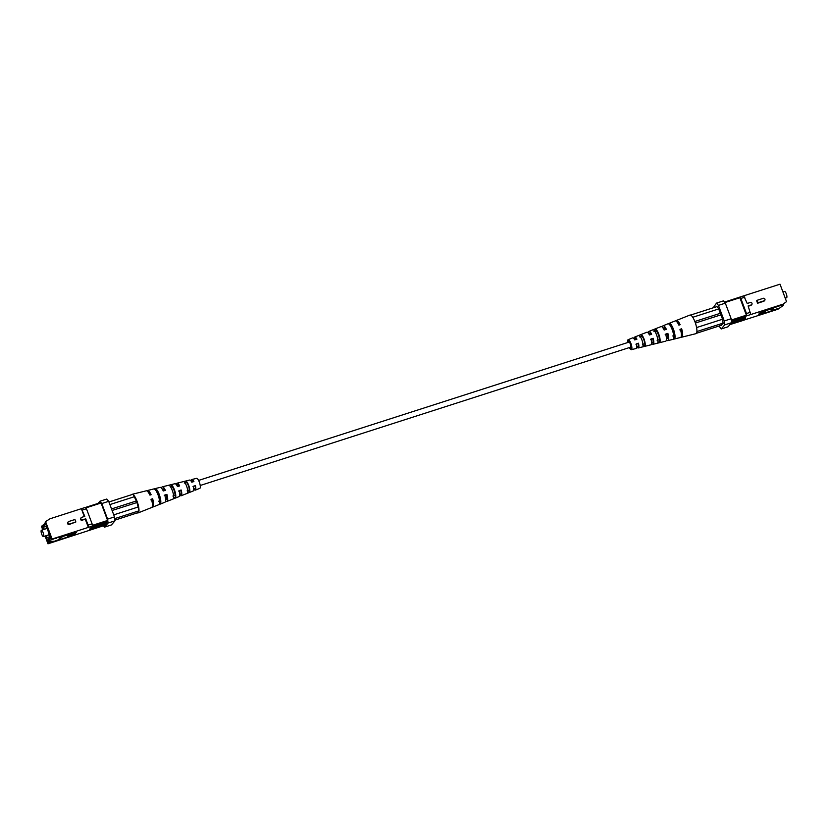 <?xml version="1.0" encoding="UTF-8"?>
<svg xmlns="http://www.w3.org/2000/svg" width="828" height="828" viewBox="0 0 828 828"><rect width="100%" height="100%" fill="white"/><g stroke="black" fill="none" stroke-linecap="round" stroke-linejoin="round"><path stroke-width="1.24" d="M200.221 485.487L630.594 347.18A2.65 0.735 -107.8 0 0 630.346 344.013A2.65 0.735 -107.8 0 0 628.98 342.13L198.596 480.426M75.865 521.971L69.707 523.948A1.325 1.263 -139.2 0 1 68.238 521.847A1.325 1.263 -139.2 0 1 68.786 521.495L74.944 519.508L75.865 521.971L69.293 524.424A1.325 1.263 40.8 0 1 67.824 522.323L68.238 521.847M81.175 517.697L80.771 518.162A1.325 1.263 40.8 0 0 82.231 520.263L85.729 518.804L82.645 519.787A1.325 1.263 -139.2 0 1 81.175 517.697A1.325 1.263 -139.2 0 1 81.724 517.334L84.808 516.341L81.361 508.692L85.367 507.409L86.454 508.744L82.448 510.027M60.972 537.724L58.653 539.701L53.447 541.615L48.045 541.957L47.983 543.81L103.935 525.604M85.315 519.27L88.358 527.395L88.089 525.107L92.094 523.824L92.363 526.101L52.102 539.038L61.593 536.43M86.454 508.744L92.094 523.824M85.729 518.804L88.089 525.107M53.727 541.284L48.324 541.626L48.096 541.005L53.923 538.904M67.513 534.764L62.68 536.316M61.127 537.672L58.653 539.701M48.096 541.005L50.591 538.107L51.222 538.707M55.31 538.448L56.221 538.397M50.829 538.738L51.574 539.659M61.158 536.813L70.991 533.418L70.111 534.433L76.279 532.456L74.975 533.956L68.817 535.933L67.927 536.958L58.374 540.032M43.977 524.341L41.462 526.36L42.745 529.816M67.472 535.716L67.927 536.958M67.234 535.085L62.4 536.637M69.862 533.781L70.111 534.433M42.269 525.428L42.497 526.049L45.002 523.151L45.581 521.588L52.102 539.038M84.28 516.506L81.361 508.692L50.042 518.763L45.581 521.588M42.57 526.867L43.304 529.63M45.633 535.861L47.548 540.974L50.436 537.62L46.13 524.745L45.198 523.596L42.3 526.95M91.039 527.633L89.559 529.351L89.848 530.127L105.27 525.169L106.75 523.462L106.45 522.675L91.039 527.633L91.328 528.409L106.75 523.462M91.328 528.409L89.848 530.127M92.281 525.387L107.599 520.46L107.692 521.247L92.363 526.101M85.419 507.46L100.695 502.555L101.078 503.01L85.791 507.926M107.599 520.46L101.078 503.01M103.521 525.894L104.535 527.136L111.438 524.921L114.968 520.833L108.064 523.048L107.599 519.115L114.502 516.9L114.968 520.833M101.772 503.538L99.909 501.24L106.812 499.025L108.685 501.323L101.772 503.538L107.599 519.115M114.502 516.9L108.685 501.323M99.909 501.24L98.035 503.414M104.535 527.136L108.064 523.048M106.45 522.675L107.692 521.247M47.983 543.81L45.074 536.037M53.447 541.615L48.51 543.199M63.694 535.747L68.6 535.354M69.883 533.832L67.389 535.716M72.315 534.132L72.802 533.574M67.958 534.391L67.213 535.25M43.108 532.601A3.322 0.921 72.2 0 1 43.429 536.565A3.322 0.921 72.2 0 1 41.721 534.215A3.322 0.921 72.2 0 1 41.4 530.251A3.322 0.921 72.2 0 1 43.108 532.601M46.12 535.706A6.407 1.78 -107.8 0 0 48.51 538.179A6.407 1.78 -107.8 0 0 47.889 530.531A6.407 1.78 -107.8 0 0 44.588 525.987A6.407 1.78 -107.8 0 0 44.081 529.382M58.902 537.538L59.192 538.303L61.655 537.507L62.959 535.995M59.192 538.303L60.216 537.113M46.202 524.931L45.323 523.762M50.425 537.475L50.156 535.519M45.685 535.84L47.527 540.777L50.342 537.507M50.115 535.54L46.151 524.942M45.219 523.793L42.394 527.063L43.356 529.62M132.625 494.368A9.77 2.712 -107.8 0 0 132.076 494.326L146.245 490.818A8.787 2.432 72.2 0 1 149.909 495.103L151.131 494.73A8.694 2.412 -107.8 0 0 147.508 490.507L160.104 487.381A7.814 2.163 72.2 0 1 163.271 490.994L165.393 490.331A7.659 2.122 -107.8 0 0 162.309 486.833L174.905 483.718A6.779 1.884 72.2 0 1 177.523 486.595L179.655 485.943A6.624 1.832 -107.8 0 0 177.109 483.169L189.705 480.043A5.744 1.594 72.2 0 1 191.785 482.206L193.907 481.554A5.589 1.552 -107.8 0 0 191.91 479.505A5.589 1.552 -107.8 0 0 191.34 481.43M193.504 481.679A4.388 1.221 -107.8 0 0 192.262 480.644A4.388 1.221 -107.8 0 0 191.827 482.196M177.109 483.169A6.624 1.832 -107.8 0 0 176.426 484.763M179.107 486.108A4.947 1.366 -107.8 0 0 177.606 484.773A4.947 1.366 -107.8 0 0 177.12 485.819M162.309 486.833A7.659 2.122 -107.8 0 0 161.563 488.22M164.72 490.538A5.496 1.521 -107.8 0 0 162.95 488.903A5.496 1.521 -107.8 0 0 162.495 489.534M147.508 490.507A8.694 2.412 -107.8 0 0 146.98 490.963M150.323 494.978A6.044 1.677 -107.8 0 0 148.905 493.188M184.302 483.128L186.486 482.517L185.948 481.089L183.733 481.627A6.179 1.718 -107.8 0 1 186.559 486.005A6.179 1.718 -107.8 0 1 187.728 492.298L189.829 491.449L189.291 490.021L187.169 490.797M186.486 482.517A4.626 1.283 72.2 0 1 188.391 485.684A4.626 1.283 72.2 0 1 189.291 490.021M185.948 481.089A6.024 1.677 72.2 0 1 188.691 485.343A6.024 1.677 72.2 0 1 189.829 491.449M170.609 486.926L171.789 486.605L171.085 484.732L168.871 485.27A7.214 1.998 -107.8 0 1 172.286 490.404A7.214 1.998 -107.8 0 1 173.621 497.97L175.722 497.121L175.018 495.247L172.886 496.024M171.789 486.605A5.175 1.439 72.2 0 1 174.015 490.207A5.175 1.439 72.2 0 1 175.018 495.247M171.085 484.732A7.059 1.956 72.2 0 1 174.418 489.752A7.059 1.956 72.2 0 1 175.722 497.121M156.119 490.869L155.271 488.613L154.008 488.924A8.249 2.287 -107.8 0 1 158.013 494.813A8.249 2.287 -107.8 0 1 159.504 503.621L160.704 503.145L159.825 500.795L158.614 501.24M156.181 490.973A5.765 1.594 72.2 0 1 158.728 495.02A5.765 1.594 72.2 0 1 159.825 500.795M155.271 488.613A8.166 2.267 72.2 0 1 159.235 494.44A8.166 2.267 72.2 0 1 160.704 503.145M193.007 486.605L195.418 485.612L193.297 486.264A5.744 1.594 72.2 0 1 193.214 490.973L181.156 495.775A6.624 1.832 -107.8 0 0 181.166 489.99L178.651 491.107M193.742 488.903A5.589 1.552 -107.8 0 0 195.325 490.135A5.589 1.552 -107.8 0 0 195.418 485.612M193.638 487.909A4.388 1.221 -107.8 0 0 194.942 489.006A4.388 1.221 -107.8 0 0 195.139 485.932M165.579 500.723A7.659 2.122 -107.8 0 0 166.997 501.416L179.055 496.614A6.779 1.884 72.2 0 0 179.045 490.652L181.166 489.99M179.676 494.875A6.624 1.832 -107.8 0 0 181.156 495.775M179.624 493.612A4.947 1.366 -107.8 0 0 180.628 494.181A4.947 1.366 -107.8 0 0 180.783 490.435M164.286 495.61L166.428 494.947L166.904 494.388L164.782 495.04A7.814 2.163 72.2 0 1 164.886 502.254L152.828 507.057A8.694 2.412 -107.8 0 0 152.642 498.777L150.841 499.843M166.997 501.416A7.659 2.122 -107.8 0 0 166.904 494.388M165.569 499.118A5.496 1.521 -107.8 0 0 166.304 499.367A5.496 1.521 -107.8 0 0 166.428 494.947M138.059 512.936A9.77 2.712 -107.8 0 0 138.938 510.948L137.272 512.874A9.77 2.712 -107.8 0 0 138.059 512.936L151.617 507.533A8.787 2.432 72.2 0 0 151.431 499.16L152.642 498.777M152.124 506.995A8.694 2.412 -107.8 0 0 152.828 507.057M152.404 504.055A6.044 1.677 -107.8 0 0 152.062 499.45M195.325 490.135L199.848 488.334A5.258 1.459 -107.8 0 0 199.31 482.072A5.258 1.459 -107.8 0 0 196.629 478.325L191.91 479.505M138.969 510.027A9.77 2.712 -107.8 0 0 137.065 501.282A9.77 2.712 -107.8 0 0 133.256 494.74L136.382 500.95A2.38 0.662 72.2 0 1 136.972 502.513L139.063 510.804L114.709 518.628M132.076 494.326A9.77 2.712 -107.8 0 0 131.559 494.709M108.934 501.985L132.884 494.285L133.256 494.74M134.757 496.593L109.896 504.573M113.746 514.861L138.597 506.871M114.885 520.16L137.272 512.874M136.972 502.513L112.111 510.493M136.382 500.95L111.532 508.941M757.071 300.316L763.23 298.328A1.325 1.263 -139.2 0 1 764.699 300.429A1.325 1.263 -139.2 0 1 764.151 300.792L757.993 302.769L757.071 300.316L756.657 300.792L757.579 303.245L763.747 301.268A1.325 1.263 40.8 0 0 764.296 300.906L764.699 300.429M744.848 297.169L740.843 298.463L739.756 297.128L743.761 295.834L747.208 303.483L750.292 302.489A1.325 1.263 -139.2 0 1 751.762 304.59A1.325 1.263 -139.2 0 1 751.213 304.952L748.129 305.936L750.758 314.536L746.752 315.82L746.483 313.543L750.489 312.249M748.243 306.246L750.799 305.418A1.325 1.263 40.8 0 0 751.348 305.066L751.762 304.59M742.581 320.539L777.958 309.237L783.236 305.47L782.998 304.849L781.28 305.397M746.483 313.543L740.843 298.463M783.236 305.47L777.958 309.237M766.883 310.024L769.957 309.6M770.702 309.662L773.838 309.889L778.765 308.295M768.508 309.496L773.838 309.889M781.27 305.408L786.538 301.64L781.27 305.408L775.732 306.95M776.333 306.991L760.011 312.736L758.717 314.247L764.875 312.259L763.996 313.284L773.549 310.21M716.21 306.836L716.696 306.277L718.569 308.575L722.647 319.484L723.103 323.417L720.795 325.456M730.161 324.369L744.237 319.846L745.717 318.128L745.428 317.352L731.517 321.813M719.066 326.015L721.188 328.975L728.091 326.76L731.621 322.672L724.717 324.897L724.262 320.964L731.165 318.739L731.621 322.672L745.717 318.128M729.965 324.586L742.633 320.591M746.752 315.82L731.403 320.819M724.479 302.106L739.756 297.128M739.673 297.221L746.659 315.913M740.046 297.687L724.852 302.562M731.31 320.032L746.577 315.126M716.562 303.079L723.465 300.864L725.338 303.162L718.435 305.377L716.562 303.079L713.115 307.84M724.717 324.897L721.188 328.975M718.435 305.377L724.262 320.964M725.338 303.162L731.165 318.739M782.077 304.466L750.758 314.536M766.604 310.355L768.229 309.827M782.998 304.849L784.023 303.659M786.538 301.64L780.017 284.19L743.761 295.834M764.989 311.556L767.08 309.734M760.86 312.87L761.346 312.311M785.255 298.183L786.6 297.749A3.322 0.921 -107.8 0 0 786.279 293.785A3.322 0.921 -107.8 0 0 784.571 291.435L782.926 291.963M771.354 308.358L770.05 309.869L769.688 308.896M773.818 307.561L772.514 309.072L770.05 309.869M636.66 346.57A5.744 1.594 -107.8 0 0 638.295 347.957A5.744 1.594 -107.8 0 0 638.44 343.216L636.246 343.951A5.589 1.552 72.2 0 1 636.09 348.495L631.371 349.675A5.258 1.459 72.2 0 1 629.404 347.574M636.556 345.535A4.471 1.242 -107.8 0 0 637.922 346.735A4.471 1.242 -107.8 0 0 638.14 343.558L638.44 343.216M638.14 343.558L635.966 344.272M651.574 343.237A6.779 1.884 -107.8 0 0 653.095 344.282A6.779 1.884 -107.8 0 0 653.157 338.29L650.963 339.025A6.624 1.832 72.2 0 1 650.891 344.831L638.295 347.957M651.522 341.943A5.02 1.397 -107.8 0 0 652.578 342.606A5.02 1.397 -107.8 0 0 652.764 338.755L653.157 338.29M652.764 338.755L650.58 339.47M666.436 339.78A7.814 2.163 -107.8 0 0 667.896 340.618A7.814 2.163 -107.8 0 0 667.875 333.373L665.681 334.108A7.659 2.122 72.2 0 1 665.691 341.167L653.095 344.282M666.447 338.166A5.579 1.542 -107.8 0 0 667.233 338.486A5.579 1.542 -107.8 0 0 667.378 333.953L667.875 333.373M667.378 333.953L665.205 334.667M681.02 337.037A8.787 2.432 -107.8 0 0 681.755 337.182A8.787 2.432 -107.8 0 0 681.651 328.768L680.399 329.192A8.694 2.412 72.2 0 1 680.492 337.493L667.896 340.618M681.361 334.212A6.096 1.687 -107.8 0 0 681.061 329.451L681.651 328.768M681.061 329.451L679.809 329.865M639.64 336.903L641.762 336.127L641.203 334.626L639.102 335.475A6.024 1.677 -107.8 0 1 641.835 339.728A6.024 1.677 -107.8 0 1 642.983 345.835L645.198 345.297L644.629 343.796L642.445 344.396M641.762 336.127A4.709 1.304 72.2 0 1 643.718 339.356A4.709 1.304 72.2 0 1 644.629 343.796M641.203 334.626A6.179 1.718 72.2 0 1 644.029 339.004A6.179 1.718 72.2 0 1 645.198 345.297M653.913 331.676L656.045 330.9L655.31 328.954L653.209 329.792A7.059 1.956 -107.8 0 1 656.542 334.822A7.059 1.956 -107.8 0 1 657.846 342.192L660.061 341.654L659.336 339.708L657.142 340.318M656.045 330.9A5.258 1.459 72.2 0 1 658.322 334.564A5.258 1.459 72.2 0 1 659.336 339.708M655.31 328.954A7.214 1.998 72.2 0 1 658.736 334.088A7.214 1.998 72.2 0 1 660.061 341.654M674.033 335.609A5.817 1.615 72.2 0 0 672.926 329.772A5.817 1.615 72.2 0 0 670.318 325.683L669.428 323.303L668.227 323.779A8.166 2.267 -107.8 0 1 672.191 329.606A8.166 2.267 -107.8 0 1 673.661 338.31L674.923 338L674.033 335.609L672.781 335.961M669.428 323.303A8.249 2.287 72.2 0 1 673.433 329.182A8.249 2.287 72.2 0 1 674.923 338M634.258 339.097A5.744 1.594 -107.8 0 1 634.786 337.027A5.744 1.594 -107.8 0 1 636.918 339.169L634.724 339.904A5.589 1.552 72.2 0 0 632.675 337.865L628.152 339.666A5.258 1.459 72.2 0 1 630.884 343.382A5.258 1.459 72.2 0 1 631.371 349.675M636.504 339.304A4.471 1.242 -107.8 0 0 635.19 338.228A4.471 1.242 -107.8 0 0 634.776 339.884M648.324 333.125A6.779 1.884 -107.8 0 1 648.945 331.386A6.779 1.884 -107.8 0 1 651.646 334.243L649.452 334.978A6.624 1.832 72.2 0 0 646.844 332.225L634.786 337.027M651.087 334.429A5.02 1.397 -107.8 0 0 649.504 333.042A5.02 1.397 -107.8 0 0 649.038 334.201M662.421 327.277A7.814 2.163 -107.8 0 1 663.114 325.746A7.814 2.163 -107.8 0 1 666.354 329.327L664.17 330.051A7.659 2.122 72.2 0 0 661.003 326.584L648.945 331.386M665.671 329.554A5.579 1.542 -107.8 0 0 663.828 327.857A5.579 1.542 -107.8 0 0 663.373 328.581M675.876 321.005A8.787 2.432 -107.8 0 1 676.383 320.467A8.787 2.432 -107.8 0 1 680.13 324.721L678.877 325.135A8.694 2.412 72.2 0 0 675.172 320.943L663.114 325.746M679.322 324.99A6.096 1.687 -107.8 0 0 677.79 323.106M629.735 347.46A4.212 1.17 -107.8 0 0 631.06 348.671A4.212 1.17 -107.8 0 0 630.667 343.641A4.212 1.17 -107.8 0 0 628.483 340.65A4.212 1.17 -107.8 0 0 628.11 342.409M627.779 342.513A5.258 1.459 72.2 0 1 628.152 339.666M676.383 320.467L689.941 315.064A9.77 2.712 72.2 0 1 690.728 315.126A9.77 2.712 72.2 0 1 691.214 315.447A9.77 2.712 72.2 0 1 695.023 321.978A9.77 2.712 72.2 0 1 696.928 330.734A9.77 2.712 72.2 0 1 696.897 331.645A9.77 2.712 72.2 0 1 695.924 333.674L681.755 337.182M723.072 323.137L697.021 331.5L696.928 330.734M696.586 327.567L722.544 319.225M696.441 333.291L721.54 325.218M718.704 308.937L692.757 317.279M691.214 315.447L690.842 314.992L716.955 306.598M694.837 321.492L720.329 313.305M695.406 323.055L720.919 314.857M41.4 530.251L46.979 528.45M43.429 536.565L49.007 534.774"/></g></svg>
